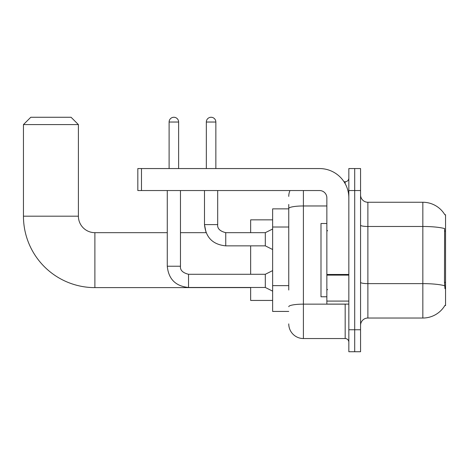 <?xml version="1.0" encoding="UTF-8"?>
<svg xmlns="http://www.w3.org/2000/svg" width="469" height="469" viewBox="0 0 469 469"><rect width="100%" height="100%" fill="white"/><g stroke="black" fill="none" stroke-linecap="round" stroke-linejoin="round"><path stroke-width="0.7" d="M444.829 305.571L445.55 305.571L445.55 214.72L444.882 214.808A25.643 25.643 0 0 0 422.839 202.262L367.884 202.262A7.328 7.328 0 0 1 360.561 194.934A7.328 7.328 0 0 0 367.884 202.262L367.884 318.029A7.328 7.328 0 0 0 360.561 325.351A7.328 7.328 0 0 1 367.884 318.029L422.839 318.029A25.643 25.643 0 0 0 444.829 305.571L444.958 305.354A25.643 25.643 0 0 1 422.839 318.029L422.839 202.262A25.643 25.643 0 0 1 444.882 214.808M288.757 222.623L288.757 204.461L288.757 208.857L272.636 208.857L272.636 311.434L288.757 311.434M354.699 329.748L354.699 351.732L360.561 351.732L360.561 329.748L354.699 329.748L354.699 351.732L348.836 351.732L348.836 329.748L354.699 329.748L354.699 190.537L354.699 329.748M348.836 329.748L348.836 168.559L354.699 168.559L354.699 190.537L354.699 168.559L360.561 168.559L360.561 329.748M444.958 288.716L444.489 282.356L444.594 228.573A25.643 4.455 180 0 0 422.839 226.48L367.884 226.48A7.328 1.272 -0 0 1 360.561 225.208M288.757 290.03L288.757 204.461M303.408 190.537L303.408 338.542L345.172 338.542L345.172 304.105M344.006 181.749L345.172 181.749A3.664 3.664 0 0 0 348.836 178.085M348.836 342.206A3.664 3.664 0 0 0 345.172 338.542M288.757 196.4A14.656 14.656 0 0 1 289.977 190.537M303.408 338.542A14.656 14.656 0 0 1 288.757 323.886M326.858 223.508L320.995 223.508L320.995 296.777L326.858 296.777M250.657 287.62L94.885 287.62A71.435 71.435 0 0 1 23.45 216.186L23.45 124.596L30.778 117.268L71.077 117.268L78.399 124.596L23.45 124.596M94.885 287.62L94.885 232.671A16.485 16.485 0 0 1 78.399 216.186L78.399 124.596M250.657 245.856L250.657 274.283M250.657 287.474L250.657 300.441L272.636 300.441M272.636 219.844L250.657 219.844L250.657 232.671M169.11 168.559L169.11 122.034A4.76 4.76 0 0 1 173.87 117.268A4.76 4.76 0 0 1 178.63 122.034L178.63 168.559M272.636 291.138L265.307 287.474L265.307 274.283L272.636 270.619M167.275 190.537L167.275 266.228L180.465 266.228L180.465 190.537M206.331 168.559L206.331 122.034A4.76 4.76 0 0 1 211.091 117.268A4.76 4.76 0 0 1 215.851 122.034L215.851 168.559M272.636 249.52L265.307 245.856L265.307 232.671L272.636 229.007M204.496 190.537L204.496 224.61L217.686 224.61L217.686 190.537M348.836 304.105L326.858 304.105L326.858 274.476L348.836 274.476L348.836 197.865A29.307 29.307 0 0 0 319.53 168.559L141.486 168.559L141.486 190.537L319.53 190.537A7.328 7.328 0 0 1 326.858 197.865L326.858 274.476M141.486 190.537L137.822 190.537L137.822 168.559L141.486 168.559M445.55 231.065L444.489 231.065M445.55 282.356L444.489 282.356M288.757 227.019L272.636 227.019M288.757 285.633L272.636 285.633M444.671 285.75A25.643 4.455 180 0 0 422.839 283.628L367.884 283.628A7.328 1.272 0 0 1 360.561 282.356M360.561 190.537L348.836 190.537M346.444 304.105A3.664 0.639 0 0 1 345.172 304.147L303.408 304.147A14.656 2.544 180 0 0 288.757 306.691M288.757 208.512A14.656 2.544 180 0 1 303.408 205.967L326.858 205.967M345.172 183.678L345.172 181.749M23.45 216.186L78.399 216.186M265.307 287.474L188.526 287.474L188.526 274.283C182.705 272.823 180.02 270.132 180.465 266.228M169.11 122.034L178.63 122.034M265.307 245.856L225.747 245.856L225.747 232.671L225.284 232.671M206.331 122.034L215.851 122.034M348.836 275.115L326.858 275.115M326.858 301.08L348.836 301.08M327.585 230.836L326.858 230.103M327.585 289.449L326.858 290.182M225.747 245.856C212.856 244.584 205.768 237.502 204.496 224.61L206.084 232.671L180.465 232.671M167.275 232.671L94.885 232.671M265.307 274.283L188.526 274.283M167.275 266.228C168.553 279.114 175.635 286.201 188.526 287.474M225.747 232.671C219.926 231.205 217.241 228.52 217.686 224.61C217.241 228.52 219.926 231.205 225.747 232.671L265.307 232.671"/></g></svg>
